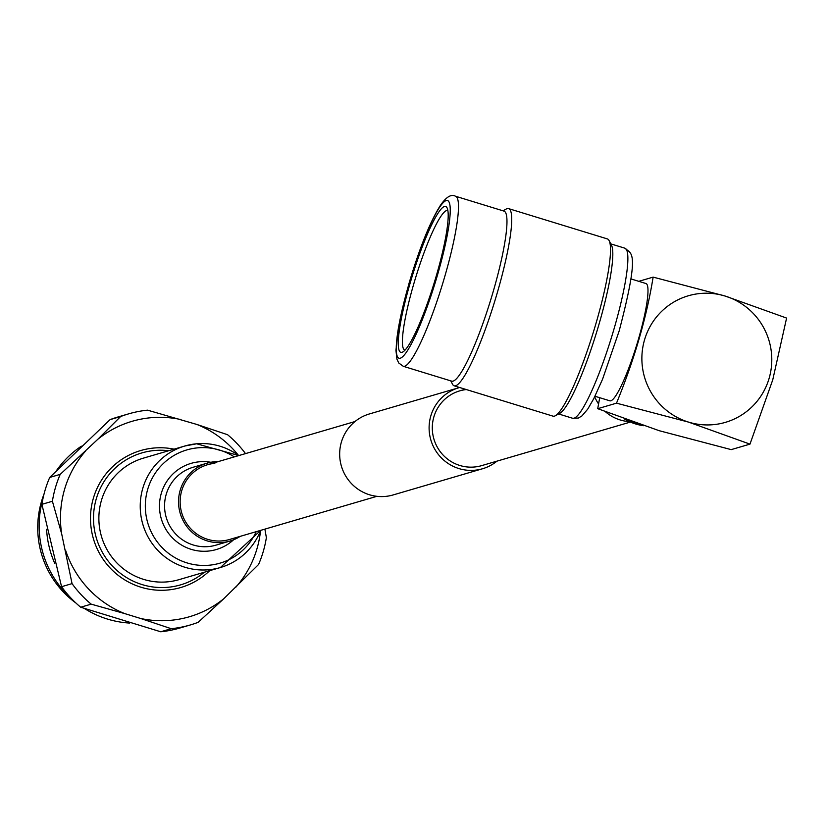 <?xml version="1.0" encoding="UTF-8"?>
<svg xmlns="http://www.w3.org/2000/svg" width="828" height="828" viewBox="0 0 828 828"><rect width="100%" height="100%" fill="white"/><g stroke="black" fill="none" stroke-linecap="round" stroke-linejoin="round"><path stroke-width="1.24" d="M466.33 389.553A38.957 38.326 73.7 0 0 459.726 390.868A38.957 38.326 73.7 0 0 432.299 427.983A38.957 38.326 73.7 0 0 459.861 465.481A38.957 38.326 73.7 0 0 481.627 465.636L630.377 422.073M459.664 387.514A42.207 41.524 73.7 0 0 458.815 387.752A42.207 41.524 73.7 0 0 429.101 427.952A42.207 41.524 73.7 0 0 458.96 468.586A42.207 41.524 73.7 0 0 482.538 468.751A42.207 41.524 73.7 0 0 496.955 461.155M458.815 387.752L369.381 413.948A42.207 41.524 73.7 0 0 339.666 454.148A42.207 41.524 73.7 0 0 369.526 494.782A42.207 41.524 73.7 0 0 393.114 494.947L482.538 468.751M75.907 603.001A92.084 90.594 -106.3 0 1 41.4 501.799A92.084 90.594 -106.3 0 1 44.008 494.109M56.552 470.48A96.555 94.992 -106.3 0 1 81.361 446.178M204.361 572.231A68.755 67.648 -106.3 0 1 123.931 575.874A68.755 67.648 -106.3 0 1 96.245 498.953A68.755 67.648 -106.3 0 1 168.767 450.722M209.67 570.668A71.363 70.204 -106.3 0 1 124.417 579.683A71.363 70.204 -106.3 0 1 93.336 498.332A71.363 70.204 -106.3 0 1 174.077 449.159M110.103 419.62L120.598 416.546L97.839 439.264L60.216 474.361A109.969 108.178 -106.3 0 0 55.455 487.547A109.969 108.178 -106.3 0 0 52.402 501.261L41.907 504.335A109.969 108.178 -106.3 0 1 44.96 490.621A109.969 108.178 -106.3 0 1 49.721 477.435L110.103 419.62A109.969 108.178 -106.3 0 1 117.98 416.981L128.475 413.907A109.969 108.178 -106.3 0 1 147.539 410.16L196.96 424.485A101.834 100.188 -106.3 0 1 238.371 455.255M52.402 501.261L61.665 533.812A101.834 100.188 -106.3 0 1 64.532 489.493A101.834 100.188 -106.3 0 1 85.77 450.815M190.295 624.964A109.969 108.178 -106.3 0 0 198.171 622.325L223.726 598.779A101.834 100.188 -106.3 0 1 140.594 618.464L171.22 628.7L160.725 631.774A109.969 108.178 -106.3 0 0 179.8 628.038L190.295 624.964A109.969 108.178 -106.3 0 1 171.22 628.7M223.726 598.779L258.553 564.51A109.969 108.178 -106.3 0 0 266.368 537.61L264.898 529.123M260.52 530.851A101.834 100.188 -106.3 0 1 235.794 587.228M97.839 439.264A101.834 100.188 -106.3 0 1 180.97 419.579M61.665 533.812L72.057 583.626L61.562 586.7A109.969 108.178 -106.3 0 0 80.689 607.224L91.183 604.15A109.969 108.178 -106.3 0 1 72.057 583.626M91.183 604.15L124.614 613.558A101.834 100.188 -106.3 0 1 65.588 550.258M124.614 613.558L140.594 618.464M120.598 416.546A109.969 108.178 -106.3 0 1 128.475 413.907M196.96 424.485L227.586 434.721A109.969 108.178 -106.3 0 1 245.512 453.609M60.216 474.361L49.721 477.435M80.689 607.224L160.725 631.774M41.907 504.335L61.562 586.7M54.669 563.185A96.555 94.992 -106.3 0 1 46.575 529.351M129.696 623.07A96.555 94.992 -106.3 0 1 84.57 608.58M71.757 598.923A96.555 94.992 -106.3 0 1 42.714 499.781M85.036 608.87A92.084 90.594 -106.3 0 1 84.446 608.539M240.192 536.358A40.582 39.92 -106.3 0 1 229.915 541.057A40.582 39.92 -106.3 0 1 222.339 542.495A40.582 39.92 -106.3 0 1 179.272 509.52A40.582 39.92 -106.3 0 1 207.103 463.173A40.582 39.92 -106.3 0 1 214.69 461.734A40.582 39.92 -106.3 0 1 218.292 461.579M376.875 496.324L229.459 539.504A38.957 38.326 -106.3 0 1 222.183 540.881A38.957 38.326 -106.3 0 1 180.846 509.22A38.957 38.326 -106.3 0 1 207.559 464.725A38.957 38.326 -106.3 0 1 214.835 463.349M260.654 530.365A63.311 62.276 -106.3 0 1 220.393 567.532L179.024 579.652A63.311 62.276 -106.3 0 1 167.194 581.877A63.311 62.276 -106.3 0 1 100.022 530.448A63.311 62.276 -106.3 0 1 143.43 458.132L184.799 446.023A63.311 62.276 -106.3 0 1 196.629 443.787A63.311 62.276 -106.3 0 1 238.754 455.586M597.723 408.68L616.508 403.174L688.523 422.104A65.95 64.874 73.7 0 0 769.16 378.199A65.95 64.874 73.7 0 0 725.142 296.051L786.6 318.076L772.762 379.793L749.982 444.129L731.196 449.625L659.181 430.695L597.723 408.68L599.7 397.699M630.977 278.933L645.902 283.507A61.355 9.232 107.1 0 1 638.471 339.076A61.355 9.232 107.1 0 1 609.915 400.835L594.98 396.25M609.097 240.575L611.457 245.16A88.958 13.393 107.1 0 1 599.037 324.131A88.958 13.393 107.1 0 1 559.883 413.265L555.36 415.739A92.684 13.952 -72.9 0 0 596.15 322.858A92.684 13.952 -72.9 0 0 609.097 240.575A92.684 13.952 -72.9 0 0 607.379 238.919L508.578 208.615A92.684 13.952 107.1 0 1 497.349 292.553A92.684 13.952 107.1 0 1 454.21 385.838A92.684 13.952 107.1 0 1 452.492 384.182L450.794 380.88M502.979 210.798L506.229 209.018A92.684 13.952 107.1 0 1 508.578 208.615M503.952 211.099A88.958 13.393 107.1 0 1 493.177 291.653A88.958 13.393 107.1 0 1 451.777 381.18L403.298 366.307A88.958 13.393 107.1 0 0 444.698 276.78A88.958 13.393 107.1 0 0 455.472 196.226L503.952 211.099M444.429 206.472A76.29 11.488 107.1 0 1 447.037 207.807A76.29 11.488 107.1 0 1 434.224 282.752A76.29 11.488 107.1 0 1 402.801 351.983A76.29 11.488 107.1 0 1 402.066 352.304A76.29 11.488 107.1 0 1 410.108 283.228A76.29 11.488 107.1 0 1 444.429 206.472M447.844 210.529A73.05 10.992 -72.9 0 0 447.741 210.488A73.05 10.992 -72.9 0 0 446.602 210.519A73.05 10.992 -72.9 0 0 414.756 280.557A73.05 10.992 -72.9 0 0 404.892 350.161A73.05 10.992 -72.9 0 0 404.995 350.192M638.781 281.323L653.126 277.121C646.678 317.248 634.465 359.269 616.508 403.174M653.126 277.121L725.142 296.051A65.95 64.874 73.7 0 0 644.505 339.956A65.95 64.874 73.7 0 0 688.523 422.104L749.982 444.129M454.21 385.838L553.011 416.153A92.684 13.952 -72.9 0 0 555.36 415.739M594.701 396.84A40.582 39.92 73.7 0 0 598.561 403.94M605.434 411.733A40.582 39.92 73.7 0 0 629.363 421.618M256.204 531.669A58.995 58.043 -106.3 0 1 208.987 565.234A58.995 58.043 -106.3 0 1 145.583 511.652A58.995 58.043 -106.3 0 1 197.861 447.834A58.995 58.043 -106.3 0 1 234.303 456.89M260.716 530.344L220.393 567.532A63.311 62.276 -106.3 0 1 208.563 569.767A63.311 62.276 -106.3 0 1 141.381 518.328A63.311 62.276 -106.3 0 1 184.799 446.023L196.65 443.787L238.816 455.576M233.558 539.794A44.898 44.163 -106.3 0 1 207.931 551.117A44.898 44.163 -106.3 0 1 159.68 510.348A44.898 44.163 -106.3 0 1 199.476 461.786A44.898 44.163 -106.3 0 1 210.85 462.272M229.915 541.057L215.942 545.155A40.582 39.92 -106.3 0 1 208.366 546.583A40.582 39.92 -106.3 0 1 165.3 513.619A40.582 39.92 -106.3 0 1 193.131 467.261L207.103 463.173M614.076 328.747A88.958 13.393 -72.9 0 0 624.85 248.183C631.143 254.227 640.655 248.628 619.189 330.879L602.587 379.152L593.779 398.641L587.704 409.167L581.949 415.915L578.306 418.068L572.665 418.275A88.958 13.393 -72.9 0 0 614.076 328.747M437.443 275.227A82.458 12.41 -72.9 0 0 446.147 200.573A82.458 12.41 -72.9 0 0 409.053 283.549A82.458 12.41 -72.9 0 0 400.348 358.193A82.458 12.41 -72.9 0 0 437.443 275.227M624.384 418.937A50.322 49.504 73.7 0 0 643.594 425.695M465.284 389.232L459.726 390.868M354.974 421.545L207.559 464.725M610.795 243.877L624.85 248.183M455.472 196.226C451.25 193.887 446.251 196.898 440.475 205.272C430.053 221.821 419.548 247.934 408.949 283.611L398.382 327.888L395.95 350.389L396.943 359.166L398.744 362.985L403.298 366.307M558.61 413.959L572.665 418.275M643.656 425.716L624.167 418.854"/></g></svg>
